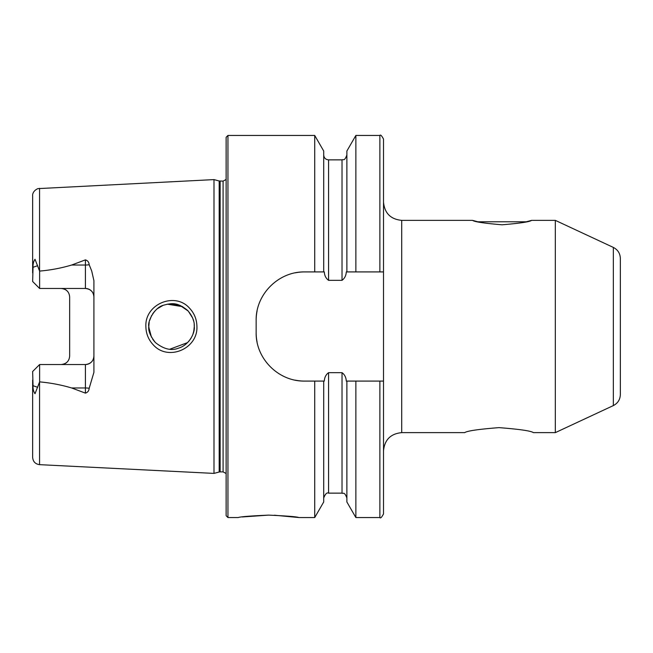 <?xml version="1.0" encoding="UTF-8"?>
<svg xmlns="http://www.w3.org/2000/svg" width="653" height="653" viewBox="0 0 653 653"><rect width="100%" height="100%" fill="white"/><g stroke="black" fill="none" stroke-linecap="round" stroke-linejoin="round"><path stroke-width="0.98" d="M502.084 224.795C484.151 223.285 474.298 221.808 472.543 220.363C474.307 221.816 484.159 223.293 502.084 224.795C520.017 223.285 529.861 221.808 531.615 220.363C529.852 221.816 520.008 223.293 502.084 224.795M555.319 432.637L555.319 220.363L613.347 247.422L613.347 405.578L555.319 432.637L533.419 432.637C530.979 430.89 519.502 429.225 498.99 427.633C478.543 429.233 467.099 430.907 464.675 432.637L401.709 432.637L401.709 220.363L472.543 220.363L477.898 221.8M189.501 308.151C194.316 313.252 196.79 319.374 196.92 326.5C198.022 348.808 168.066 361.509 153.341 344.915C148.492 339.78 146.003 333.642 145.872 326.5C144.721 304.102 174.947 291.499 189.501 308.151M194.186 324.402L194.284 326.5C194.594 321.317 192.398 315.97 187.68 310.477C177.469 302.225 172.221 302.91 163.585 305.196C154.402 307.4 147.398 321.651 148.794 326.5C148.133 330.761 150.353 336.124 155.447 342.572C163.781 349.224 171.535 351.053 178.718 348.082C188.831 345.143 195.165 333.169 194.284 326.5L193.786 331.218M613.347 405.578C617.811 403.268 620.146 399.603 620.35 394.583L620.35 258.417C620.146 253.397 617.811 249.732 613.347 247.422M268.579 515.127C287.01 515.935 297.115 516.743 298.903 517.551C297.107 516.743 287.002 515.935 268.579 515.127C250.164 515.935 240.051 516.743 238.255 517.551C240.067 516.743 250.172 515.935 268.579 515.127L242.255 516.956M89.183 264.726A8.489 2.906 0 0 1 85.412 265.028L85.412 288.471C90.661 289.059 93.493 291.883 93.91 296.96A8.489 8.489 0 0 0 85.412 288.471L39.621 288.471L39.621 271.117L40.551 271.003C51.13 270.04 61.504 268.048 71.659 265.028L85.412 259.87C87.69 260.555 88.947 262.171 89.183 264.726L91.714 271.003L93.91 280.651L93.91 372.349L89.183 388.274A8.489 2.906 0 0 0 85.412 387.972L85.412 393.13C87.69 392.445 88.947 390.829 89.183 388.274M193.892 330.712L192.962 334.132M190.823 338.564L188.448 341.707M154.892 342.001L152.696 339.242M151.455 337.168L148.811 327.267M190.807 338.581L192.317 335.74M149.186 322.296L148.794 326.5L149.888 333.479M169.894 349.184L187.607 342.596M226.126 326.5L226.126 137.269L227.946 135.449L227.946 517.551L226.126 515.731L226.126 326.5M213.996 326.5L213.996 179.599L219.188 180.995L219.188 472.005L213.996 473.401L213.996 326.5M346.882 271.917L346.286 271.917C346.098 275.533 344.678 278.341 342.025 280.341L328.565 280.341C325.92 278.366 324.5 275.558 324.304 271.917L304.665 271.917C278.562 271.411 255.625 294.291 256.147 320.435L256.147 332.565C255.633 358.611 278.456 381.589 304.665 381.083L324.304 381.083C324.5 377.45 325.92 374.634 328.565 372.659L342.025 372.659C344.67 374.634 346.09 377.442 346.286 381.083L383.515 381.083L383.515 271.917L346.882 271.917L346.882 151.023L355.869 135.449L355.869 271.917M314.722 271.917L314.722 135.449L227.946 135.449M93.91 356.04A8.489 8.489 0 0 1 85.412 364.529C90.661 363.941 93.493 361.117 93.91 356.04A8.489 8.489 0 0 1 85.412 364.529L39.621 364.529L32.65 371.5L33.034 385.711C32.854 388.853 33.515 391.522 35.017 393.718L39.621 381.883C50.518 382.854 61.202 384.878 71.659 387.972L85.412 393.13M61.153 288.471A8.489 8.489 0 0 1 67.235 291.034A8.489 8.489 0 0 0 61.153 288.471C66.41 289.067 69.242 291.891 69.651 296.96L69.651 356.04C69.242 361.109 66.41 363.933 61.153 364.529A8.489 8.489 0 0 0 67.235 361.966A8.489 8.489 0 0 1 61.153 364.529M39.621 288.471L32.65 281.5L33.034 267.289C32.854 264.147 33.515 261.478 35.017 259.282L39.621 271.117M477.89 221.8L526.269 221.8L531.615 220.363L555.319 220.363M39.564 382.013L39.564 464.658C35.335 464.063 33.034 461.638 32.65 457.386L32.65 380.07M32.65 434.155L32.65 420.687M32.65 272.93L32.65 195.614C32.577 196.006 31.989 191.296 37.874 188.627L213.996 179.599M323.708 271.917L323.708 151.023L314.722 135.449M383.515 271.917L383.515 139.089C381.687 135.628 380.479 134.42 379.875 135.449L355.869 135.449M323.708 381.083L323.708 501.977L314.722 517.551L314.722 381.083M314.722 517.551L298.903 517.551L274.472 515.217M379.875 381.083L379.875 517.551L355.869 517.551L346.882 501.977L346.882 381.083M355.869 517.551L355.869 381.083M379.875 517.551C380.479 518.58 381.687 517.372 383.515 513.911L383.515 381.083M169.862 303.816L179.893 305.351L188.252 311.073L192.627 317.978M193.623 321.056L192.757 318.313M182.677 306.673L167.25 304.167M162.94 305.441L157.357 308.722M154.843 311.057L152.704 313.75M151.643 315.481L149.521 320.794M304.665 271.917A48.518 48.518 0 0 0 295.164 272.856M257.094 310.893A48.518 48.518 0 0 0 256.147 320.435M256.147 332.565A48.518 48.518 0 0 0 257.086 342.058M295.107 380.136A48.518 48.518 0 0 0 304.665 381.083M39.621 364.529L39.621 381.883M226.126 473.507L223.089 471.882L223.089 181.118L219.188 180.995M223.089 471.882L220.134 471.882L220.134 181.118M39.564 270.987L39.564 188.342M379.875 271.917L379.875 135.449M342.025 372.659L342.025 493.137L328.565 493.137L328.565 372.659M328.565 280.341L328.565 159.863C325.618 159.577 323.994 157.961 323.708 155.014M342.025 280.341L342.025 159.863L328.565 159.863M37.645 265.706L33.034 267.289M71.659 265.028L85.412 265.028L85.412 259.87M37.645 387.294L33.034 385.711M85.412 364.529L85.412 387.972L71.659 387.972M401.709 432.637C390.657 433.714 384.593 439.779 383.515 450.831M220.134 471.882L219.188 472.005M39.564 464.658L213.996 473.401M238.255 517.551L227.946 517.551M328.565 493.137C326.924 492.289 325.308 493.905 323.708 497.986M342.025 493.137C343.192 494.06 344.253 491.089 346.882 497.986M342.025 159.863C343.217 158.981 344.376 161.789 346.882 155.014M223.089 181.118L226.126 179.493M401.709 220.363C390.657 219.286 384.593 213.221 383.515 202.169"/></g></svg>
